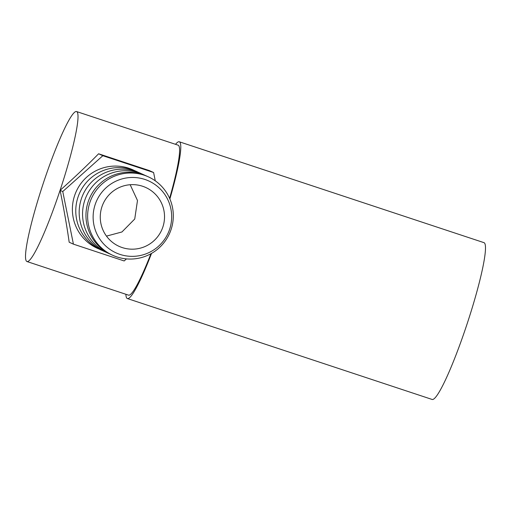 <?xml version="1.0" encoding="UTF-8"?>
<svg xmlns="http://www.w3.org/2000/svg" width="511" height="511" viewBox="0 0 511 511"><rect width="100%" height="100%" fill="white"/><g stroke="black" fill="none" stroke-linecap="round" stroke-linejoin="round"><path stroke-width="0.77" d="M130.177 184.727L137.485 200.504L134.738 219.008L121.944 231.968L106.473 236.114M142.595 186.253A32.314 32.097 -65.6 0 1 162.287 228.609A32.314 32.097 -65.6 0 1 119.031 246.328A32.314 32.097 -65.6 0 1 102.507 205.211A32.314 32.097 -65.6 0 1 142.595 186.253M169.639 229.241A39.494 39.226 -65.6 0 1 119.932 254.382A39.494 39.226 -65.6 0 1 95.155 204.579A39.494 39.226 -65.6 0 1 144.862 179.438A39.494 39.226 -65.6 0 1 169.639 229.241M171.096 229.484A43.084 42.796 -65.6 0 1 116.872 256.912A43.084 42.796 -65.6 0 1 89.84 202.58A43.084 42.796 -65.6 0 1 144.064 175.158A43.084 42.796 -65.6 0 1 171.096 229.484M111.82 254.868A43.084 42.796 -65.6 0 1 88.167 201.819A43.084 42.796 -65.6 0 1 147.443 176.436M109.297 253.692A43.084 42.796 -65.6 0 1 84.775 200.28A43.084 42.796 -65.6 0 1 144.894 175.311M105.905 252.153A43.084 42.796 -65.6 0 1 81.383 198.741A43.084 42.796 -65.6 0 1 141.502 173.772M102.513 250.607A43.084 42.796 -65.6 0 1 77.985 197.201A43.084 42.796 -65.6 0 1 138.111 172.233M99.121 249.068A43.084 42.796 -65.6 0 1 74.593 195.656A43.084 42.796 -65.6 0 1 134.719 170.693M151.543 253.392A82.571 9.492 108.3 0 1 127.38 298.558A82.571 9.492 108.3 0 1 127.271 298.513A82.571 9.492 108.3 0 1 125.885 294.279M175.535 144.319A82.571 9.492 108.3 0 1 179.291 141.777A82.571 9.492 108.3 0 1 179.399 141.822A82.571 9.492 108.3 0 1 169.876 198.945M179.291 141.777L483.994 242.661A82.571 9.492 108.3 0 1 484.109 242.706A82.571 9.492 108.3 0 1 466.894 324.517A82.571 9.492 108.3 0 1 432.089 399.442L127.38 298.558M26.834 261.479A78.981 9.077 108.3 0 1 43.301 183.225A78.981 9.077 108.3 0 1 76.593 111.558A78.981 9.077 108.3 0 1 76.695 111.596A78.981 9.077 108.3 0 1 60.228 189.856A78.981 9.077 108.3 0 1 26.942 261.523A78.981 9.077 108.3 0 1 26.834 261.479M76.593 111.558L178.16 145.188A78.981 9.077 108.3 0 1 178.262 145.226A78.981 9.077 108.3 0 1 169.601 198.319M150.93 253.737A78.981 9.077 108.3 0 1 128.51 295.147L26.942 261.523M126.466 258.898L124.173 260.955L73.418 244.149L69.177 242.22C67.037 226.973 64.016 209.676 60.113 190.328C74.842 177.145 87.668 164.964 98.597 153.779L149.346 170.585L153.594 172.514L155.274 180.824M73.418 244.149L62.757 191.529L102.839 155.708L153.594 172.514M60.113 190.328L62.757 191.529M98.597 153.779L102.839 155.708"/></g></svg>
